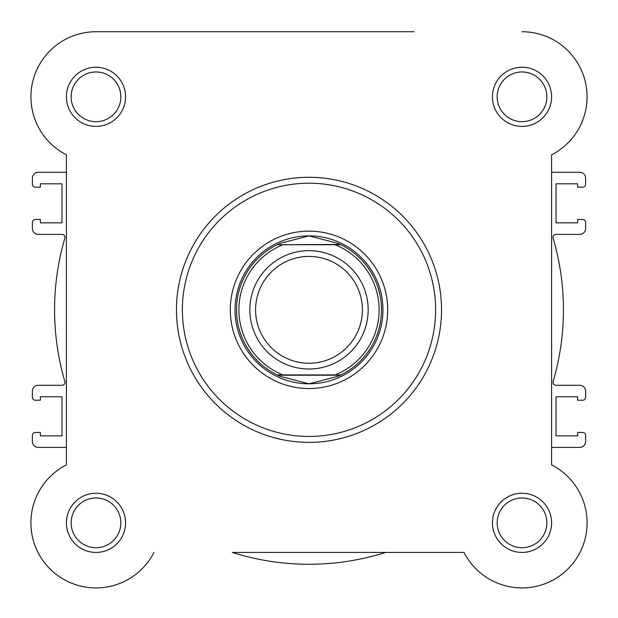 <?xml version="1.0" encoding="UTF-8"?>
<svg xmlns="http://www.w3.org/2000/svg" width="618" height="618" viewBox="0 0 618 618"><rect width="100%" height="100%" fill="white"/><g stroke="black" fill="none" stroke-linecap="round" stroke-linejoin="round"><path stroke-width="0.93" d="M414.176 31.734L95.991 31.734A65.091 65.091 0 0 0 66.404 154.794L66.404 464.867A65.091 65.091 0 0 0 80.773 586.127A65.091 65.091 0 0 0 153.959 552.43A65.091 65.091 0 0 1 49.965 568.869A65.091 65.091 0 0 1 66.404 464.867L66.404 447.401L38.293 447.401A5.917 5.917 0 0 1 32.375 441.484L32.375 435.42A2.959 2.959 0 0 1 35.334 432.461L40.371 432.461L40.371 435.868L61.962 435.868L61.962 396.81L40.371 396.81L40.371 400.217L35.334 400.217A2.959 2.959 0 0 1 32.375 397.258L32.375 391.194A5.917 5.917 0 0 1 38.293 385.277L62.024 385.277A2.959 2.959 0 0 0 64.867 381.484A254.431 254.431 0 0 1 64.867 238.185A2.959 2.959 0 0 0 62.024 234.392L38.293 234.392A5.917 5.917 0 0 1 32.375 228.475L32.375 222.41A2.959 2.959 0 0 1 35.334 219.452L40.371 219.452L40.371 222.851L61.962 222.851L61.962 183.801L40.371 183.801L40.371 187.2L35.334 187.2A2.959 2.959 0 0 1 32.375 184.241L32.375 178.177A5.917 5.917 0 0 1 38.293 172.26L66.404 172.26L66.404 154.794A65.091 65.091 0 0 1 95.991 31.734L316.246 31.734M551.596 464.867L551.596 154.794L551.596 172.26L579.707 172.26A5.917 5.917 0 0 1 585.625 178.177L585.625 184.241A2.959 2.959 0 0 1 582.666 187.2L577.629 187.2L577.629 183.801L556.038 183.801L556.038 222.851L577.629 222.851L577.629 219.452L582.666 219.452A2.959 2.959 0 0 1 585.625 222.41L585.625 228.475A5.917 5.917 0 0 1 579.707 234.392L555.976 234.392A2.959 2.959 0 0 0 553.133 238.185A254.431 254.431 0 0 1 553.133 381.484A2.959 2.959 0 0 0 555.976 385.277L579.707 385.277A5.917 5.917 0 0 1 585.625 391.194L585.625 397.258A2.959 2.959 0 0 1 582.666 400.217L577.629 400.217L577.629 396.81L556.038 396.81L556.038 435.868L577.629 435.868L577.629 432.461L582.666 432.461A2.959 2.959 0 0 1 585.625 435.42L585.625 441.484A5.917 5.917 0 0 1 579.707 447.401L551.596 447.401L551.596 464.867A65.091 65.091 0 0 1 568.035 568.869A65.091 65.091 0 0 1 464.041 552.43L232.306 552.43A254.431 254.431 0 0 0 385.694 552.43L464.041 552.43M66.404 522.843A29.587 29.587 0 0 1 95.991 493.257A29.587 29.587 0 0 1 125.57 522.843A29.587 29.587 0 0 1 95.991 552.43A29.587 29.587 0 0 1 66.404 522.843M120.842 522.843A24.851 24.851 0 0 0 95.991 497.992A24.851 24.851 0 0 0 71.14 522.843A24.851 24.851 0 0 0 95.991 547.695A24.851 24.851 0 0 0 120.842 522.843M66.404 96.817A29.587 29.587 0 0 1 95.991 67.231A29.587 29.587 0 0 1 125.57 96.817A29.587 29.587 0 0 1 95.991 126.404A29.587 29.587 0 0 1 66.404 96.817M120.842 96.817A24.851 24.851 0 0 0 95.991 71.966A24.851 24.851 0 0 0 71.14 96.817A24.851 24.851 0 0 0 95.991 121.669A24.851 24.851 0 0 0 120.842 96.817M492.43 96.817A29.587 29.587 0 0 1 522.009 67.231A29.587 29.587 0 0 1 551.596 96.817A29.587 29.587 0 0 1 522.009 126.404A29.587 29.587 0 0 1 492.43 96.817M546.86 96.817A24.851 24.851 0 0 0 522.009 71.966A24.851 24.851 0 0 0 497.158 96.817A24.851 24.851 0 0 0 522.009 121.669A24.851 24.851 0 0 0 546.86 96.817M492.43 522.843A29.587 29.587 0 0 1 522.009 493.257A29.587 29.587 0 0 1 551.596 522.843A29.587 29.587 0 0 1 522.009 552.43A29.587 29.587 0 0 1 492.43 522.843M546.86 522.843A24.851 24.851 0 0 0 522.009 497.992A24.851 24.851 0 0 0 497.158 522.843A24.851 24.851 0 0 0 522.009 547.695A24.851 24.851 0 0 0 546.86 522.843M230.305 309.834A78.695 78.695 0 0 1 309 231.132A78.695 78.695 0 0 1 387.695 309.834A78.695 78.695 0 0 1 309 388.529A78.695 78.695 0 0 1 230.305 309.834M441.538 309.834A132.538 132.538 0 0 1 309 442.372A132.538 132.538 0 0 1 176.462 309.834A132.538 132.538 0 0 1 309 177.289A132.538 132.538 0 0 1 441.538 309.834A132.538 132.538 0 0 0 309 177.289A132.538 132.538 0 0 0 176.462 309.834M551.596 154.794A65.091 65.091 0 0 0 522.009 31.734M309 369A59.173 59.173 0 0 1 249.826 309.834A59.173 59.173 0 0 1 309 250.661A59.173 59.173 0 0 1 368.173 309.834A59.173 59.173 0 0 1 309 369M309 256.424A53.411 53.411 0 0 0 255.589 309.834A53.411 53.411 0 0 0 309 363.237A53.411 53.411 0 0 0 362.411 309.834A53.411 53.411 0 0 0 309 256.424M340.286 244.45L335.08 244.743L340.897 244.743A72.484 72.484 0 0 1 340.897 374.917L337.876 376.316L309 383.793A73.959 73.959 0 0 0 382.959 309.834A73.959 73.959 0 0 0 309 235.867A73.959 73.959 0 0 0 235.041 309.834A73.959 73.959 0 0 0 309 383.793L280.124 376.316L277.103 374.917A72.484 72.484 0 0 1 277.103 244.743L340.286 244.45L337.876 243.353L309 235.867L280.124 243.353L277.714 244.45M340.897 244.743A72.484 72.484 0 0 1 340.897 374.917L335.08 374.917A70.12 70.12 0 0 0 335.08 244.743L282.92 244.743A70.12 70.12 0 0 0 282.92 374.917L277.768 374.917M340.897 374.917L277.103 374.917A72.484 72.484 0 0 1 277.103 244.743M340.286 375.219L277.714 375.219M280.124 243.353A72.484 72.484 0 0 0 278.355 244.149M278.355 375.52A72.484 72.484 0 0 0 280.124 376.316M337.876 376.316A72.484 72.484 0 0 0 339.645 375.52M339.645 244.149A72.484 72.484 0 0 0 337.876 243.353M182.38 309.834A126.62 126.62 0 0 0 309 436.455A126.62 126.62 0 0 0 435.62 309.834A126.62 126.62 0 0 0 309 183.206A126.62 126.62 0 0 0 182.38 309.834"/></g></svg>
